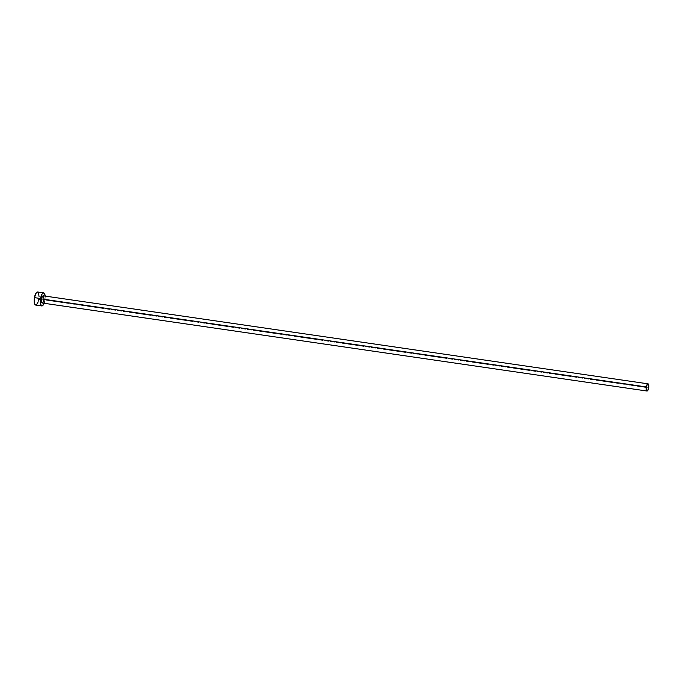 <?xml version="1.0" encoding="UTF-8"?>
<svg xmlns="http://www.w3.org/2000/svg" width="683" height="683" viewBox="0 0 683 683"><rect width="100%" height="100%" fill="white"/><g stroke="black" fill="none" stroke-linecap="round" stroke-linejoin="round"><path stroke-width="0.51" stroke-dasharray="3.42 2.56" d="M42.209 303.004A3.628 1.272 98.3 0 0 43.943 299.897L648.705 387.91L43.943 299.897A3.628 1.272 98.3 0 0 43.26 295.816M35.67 305.053A6.599 2.314 98.3 0 0 38.811 299.41L44.933 300.298A6.599 2.314 -81.7 0 1 44.122 303.278M45.172 296.098A6.599 2.314 -81.7 0 1 44.933 300.298L38.811 299.41A6.599 2.314 98.3 0 0 37.565 291.983M43.925 303.747L44.933 300.298L45.095 295.457M44.045 299.197L43.943 299.897M35.926 305.045L36.404 304.849M38.214 301.818L38.547 300.657M38.811 299.41L39.085 296.857M38.513 292.87L38.171 292.341M37.761 292.042L37.309 291.991"/><path stroke-width="1.02" d="M43.943 299.897L43.149 302.279L42.107 302.97L41.432 301.579L41.526 298.923A3.628 1.272 98.3 0 0 42.209 303.004L646.972 391.017A3.628 1.272 -81.7 0 1 646.28 386.928L41.526 298.923L42.329 296.542L43.362 295.841L44.045 299.197M648.013 383.829L43.26 295.816A3.628 1.272 98.3 0 0 41.526 298.923L646.28 386.928A3.628 1.272 -81.7 0 1 648.013 383.829A3.628 1.272 -81.7 0 1 648.705 387.91A3.628 1.272 -81.7 0 1 646.972 391.017M43.686 292.879L37.565 291.983A6.599 2.314 98.3 0 0 34.423 297.626A6.599 2.314 98.3 0 0 35.67 305.053L41.783 305.941A6.599 2.314 -81.7 0 1 40.536 298.522L34.423 297.626L40.536 298.522A6.599 2.314 -81.7 0 1 43.686 292.879A6.599 2.314 -81.7 0 1 45.172 296.098M44.122 303.278A6.599 2.314 -81.7 0 1 41.783 305.941M45.198 296.55L44.634 293.767L43.43 292.879L41.987 294.202L40.536 298.522L40.271 302.27L41.185 305.591L42.525 305.736L44.327 302.714M38.171 292.341L37.309 291.991L36.344 292.64L34.423 297.626L34.252 302.467L34.722 304.166L35.926 305.045M36.404 304.849L38.214 301.818M38.547 300.657L38.811 299.41M39.085 296.857L38.513 292.87M648.705 387.91L648.688 384.734L647.877 383.829L646.434 386.245L646.297 390.113L646.861 390.983L647.638 390.659L648.705 387.91"/></g></svg>
